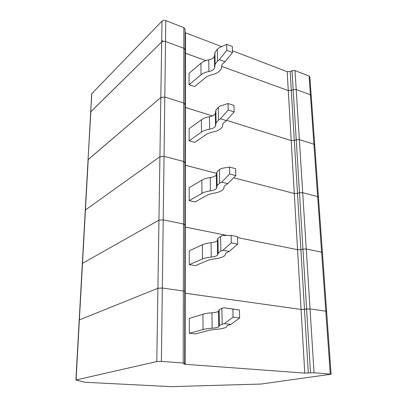 <?xml version="1.0" encoding="UTF-8"?>
<svg xmlns="http://www.w3.org/2000/svg" width="407" height="407" viewBox="0 0 407 407"><rect width="100%" height="100%" fill="white"/><g stroke="black" fill="none" stroke-linecap="round" stroke-linejoin="round"><path stroke-width="0.61" d="M185.134 364.301L304.782 373.092L314.062 372.761L331.105 374.221L260.867 384.06L170.909 386.64L84.885 382.254L75.89 380.001L156.792 361.548L161.376 361.385L183.186 363.008L184.666 363.446L183.669 363.878L185.134 364.301L185.21 293.254L184.758 293.177L301.063 309.432L304.482 309.356L300.885 249.593L297.573 249.684L237.495 237.586L297.573 249.684L300.885 249.593L297.502 193.386L294.286 193.493L233.643 177.788L294.286 193.493L297.502 193.386L294.312 140.43L291.193 140.552L226.582 120.335L291.193 140.552L294.312 140.43L291.305 90.456L293.162 89.677L296.199 89.545L293.162 89.677L291.305 90.456L288.273 90.588L221.642 66.372L288.273 90.588L291.305 90.456L290.166 71.54L287.169 71.678L232.494 50.763M308.313 373.031L304.482 309.356L306.608 308.999L302.935 249.104L300.885 249.593L302.935 249.104L299.481 192.791L297.502 193.386L299.481 192.791L296.23 139.738L294.312 140.43L296.23 139.738L299.359 139.616L313.934 144.231L314.728 145.141L314.097 145.752M185.104 32.601L185.495 32.784L185.475 53.225L185.073 53.052L205.82 60.623L185.475 53.225L185.414 107.458L212.429 115.909L185.002 107.3L185.414 107.458L185.353 165.283L216.9 173.453L184.926 165.15L185.353 165.283L185.282 227.075L226.841 235.439L184.844 226.969L185.282 227.075L185.21 293.254L301.063 309.432L310.037 308.923L325.798 311.152L321.606 252.142L322.425 252.762L321.606 252.142L306.257 249.013L302.935 249.104L306.257 249.013L321.606 252.142L317.658 196.601L318.462 197.375L317.658 196.601L302.706 192.684L299.481 192.791L302.706 192.684L317.658 196.601L313.934 144.231L299.359 139.616L295.004 70.594L309.086 76.038L310.419 94.77L311.202 95.798L310.419 94.77L296.199 89.545L310.419 94.77L313.934 144.231L314.728 145.141L318.442 197.039M91.677 94.195L88.039 160.012L90.863 111.696L161.676 42.018C162.678 41.229 163.965 41.061 165.532 41.519L183.837 48.25L165.532 41.519C163.965 41.061 162.678 41.229 161.676 42.018L90.695 111.935L91.865 93.569L161.991 21.139C162.988 20.319 164.255 20.147 165.802 20.625L183.878 27.615L185.109 29.375L185.078 49.283M75.89 380.001L88.06 159.697L160.826 97.477L164.81 97.029L183.72 103.017L183.837 48.25L185.078 49.939L183.837 48.25L183.878 27.615M214.56 63.797L215.11 63.996L214.56 63.797M208.898 71.51C205.576 72.156 202.945 73.265 201.012 74.837L189.077 84.727L189.062 73.382L200.921 63.258C202.839 61.65 205.449 60.516 208.75 59.854C211.752 59.213 213.65 58.003 214.438 56.227L214.626 67.964C213.833 69.704 211.92 70.884 208.898 71.51L208.75 59.854M189.077 84.727L194.571 86.569L206.588 76.781L210.958 74.959C216.422 73.84 219.882 71.703 221.327 68.549L221.815 65.028L223.178 63.268L225.046 61.747L219.348 59.641L217.491 61.177L217.277 49.283L214.921 52.452L214.438 56.227M217.277 49.283L219.119 47.711L226.663 44.332L232.382 46.54L232.539 52.549L226.806 50.366L226.663 44.332M215.079 62.118L214.54 62.332M219.348 59.641L226.806 50.366M225.046 61.747L232.539 52.549M214.626 67.964L215.115 64.275L217.491 61.177M76.068 379.94L85.445 209.951L159.92 156.731L164.041 156.339L183.603 161.467L183.72 103.017L184.946 104.645M215.41 116.84L215.975 117.018L215.41 116.84M322.405 252.493L318.462 197.375L317.806 197.899M161.991 21.139L159.92 156.731L85.445 209.951L88.227 159.478L160.826 97.477L164.81 97.029L163.217 219.846L183.471 223.977L184.783 225.112M184.931 162.256L185.007 104.528L183.72 103.017L164.81 97.029L165.802 20.625M295.004 70.594L292.002 70.732L296.23 139.738L299.359 139.616L310.037 308.923L325.798 311.152L326.628 311.604L325.91 311.91M209.625 129.187C206.191 129.757 203.469 130.733 201.47 132.112L189.133 140.791L189.123 128.698L201.368 119.75C203.358 118.325 206.054 117.323 209.468 116.733C212.576 116.163 214.54 115.095 215.359 113.517L215.557 126.068C214.733 127.595 212.754 128.632 209.625 129.187L209.468 116.733M189.133 140.791L194.805 142.399L207.229 133.806L211.747 132.209C217.399 131.217 220.981 129.34 222.481 126.572L222.995 123.479L226.353 120.589L220.462 118.752L218.539 120.106L218.31 107.372L215.863 110.18L215.359 113.517M218.31 107.372L220.223 105.978L228.047 103.531L233.959 105.479L234.127 111.915L228.2 110.002L228.047 103.531M216.005 118.727L215.445 118.915M220.462 118.752L228.2 110.002M226.353 120.589L234.127 111.915M215.557 126.068L216.071 122.828L218.539 120.106M184.849 224.618L184.931 162.764L183.603 161.467L164.041 156.339L159.92 156.731L158.954 220.172L82.499 263.339L158.954 220.172L157.911 288.268L79.38 319.902L157.911 288.268L162.332 288.019L183.333 290.99L183.603 161.467L184.864 162.866M326.618 311.406L322.425 252.762L321.733 253.19M210.404 190.893C206.848 191.376 204.034 192.201 201.958 193.356L189.194 200.636L189.179 187.713L201.852 180.123C203.912 178.917 206.705 178.062 210.236 177.559C213.451 177.07 215.486 176.16 216.341 174.827L216.555 188.273C215.695 189.55 213.644 190.425 210.404 190.893L210.236 177.559M189.194 200.636L195.055 201.964L207.916 194.765L212.591 193.417C218.442 192.582 222.151 191 223.723 188.68L224.267 186.091L227.752 183.659L221.657 182.127L219.658 183.267L219.419 169.607L216.875 171.993L216.341 174.827M219.419 169.607L221.398 168.417L229.538 167.048L235.648 168.691L235.836 175.605L229.701 174.003L229.538 167.048M216.992 179.233L216.412 179.395M221.657 182.127L229.701 174.003M227.752 183.659L235.836 175.605M216.555 188.273L217.094 185.556L219.658 183.267M184.758 291.458L184.849 225.03L183.471 223.977L163.217 219.846L158.954 220.172L163.217 219.846L161.376 361.385M211.238 257.066C207.55 257.453 204.635 258.094 202.483 258.994L189.26 264.642L189.245 250.814L202.371 244.8C204.502 243.839 207.397 243.157 211.06 242.755C214.392 242.358 216.504 241.636 217.394 240.578L217.623 255.021C216.728 256.013 214.596 256.695 211.238 257.066L211.06 242.755M189.26 264.642L195.324 265.654L208.649 260.068L213.497 259.015C219.561 258.353 223.412 257.122 225.051 255.321L225.631 253.317L229.258 251.424L222.944 250.249L220.864 251.139L220.604 236.447L217.959 238.339L217.394 240.578M220.604 236.447L222.665 235.5L231.135 235.383L237.469 236.66L237.668 244.108L231.308 242.872L231.135 235.383M218.05 244.063L217.45 244.195M222.944 250.249L231.308 242.872M229.258 251.424L237.668 244.108M217.623 255.021L218.198 252.92L220.864 251.139M183.186 363.008L183.333 290.99C184.508 291.178 184.982 291.432 184.758 291.758L184.692 291.819M330.265 373.972L325.798 311.152L326.628 311.604L331.1 374.109M156.792 361.548L157.911 288.268L162.332 288.019L183.333 290.99C184.508 291.178 184.982 291.432 184.758 291.758L184.666 363.273M310.516 372.822L306.608 308.999L310.037 308.923L314.062 372.761M212.139 328.215C208.313 328.48 205.281 328.912 203.047 329.512L189.331 333.272L189.316 318.432L202.925 314.245C205.138 313.578 208.145 313.1 211.945 312.805C215.405 312.525 217.597 312.021 218.523 311.289L218.773 326.841C217.837 327.503 215.624 327.956 212.139 328.215L211.945 312.805M189.331 333.272L195.609 333.918L209.437 330.199L214.469 329.487C220.762 329.034 224.766 328.21 226.48 327.014L227.096 325.692L230.876 324.43L224.328 323.672L222.166 324.267L221.881 308.42L219.124 309.737L218.523 311.289M221.881 308.42L224.028 307.758L239.428 309.951L239.647 317.994L233.048 317.185L232.86 309.091L224.028 307.758M219.19 313.69L218.564 313.782M224.328 323.672L233.048 317.185M230.876 324.43L239.647 317.994M218.773 326.841L219.383 325.452L222.166 324.267M232.86 309.091L239.428 309.951M221.606 46.596L185.495 32.784M292.002 70.732L290.166 71.54M309.086 76.038L309.864 77.106L311.172 95.35M163.375 41.295L161.696 40.507M185.022 50.071L185.007 103.938M310.592 96.49L311.202 95.798L314.703 144.744M221.637 66.295L221.627 65.858M201.012 74.837L200.921 63.258M304.782 373.092L287.169 71.678M222.812 124.593L222.802 124.211M201.47 132.112L201.368 119.75M224.069 187.022L224.064 186.701M201.958 193.356L201.852 180.123M202.483 258.994L202.371 244.8M203.047 329.512L202.925 314.245M214.921 52.452L215.115 64.275M215.863 110.18L216.071 122.828M216.875 171.993L217.094 185.556M217.959 238.339L218.198 252.92M219.124 309.737L219.383 325.452"/></g></svg>
